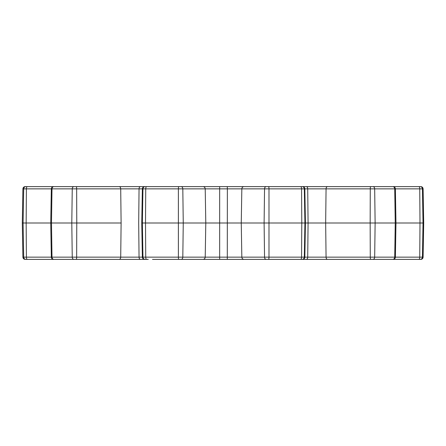 <?xml version="1.0" encoding="UTF-8"?>
<svg xmlns="http://www.w3.org/2000/svg" width="446" height="446" viewBox="0 0 446 446"><rect width="100%" height="100%" fill="white"/><g stroke="black" fill="none" stroke-linecap="round" stroke-linejoin="round"><path stroke-width="0.67" d="M226.122 259.377L241.331 259.377M144.632 259.377C143.272 259.249 142.514 258.502 142.358 257.141L178.378 257.141A2.275 0.507 90 0 0 178.885 259.377L202.991 259.377A2.275 2.224 90 0 0 205.216 257.141L205.796 223L145.507 223L145.736 257.141A2.275 0.875 90 0 0 146.611 259.377L119.188 259.377A2.275 1.528 90 0 0 120.71 257.141L121.111 223L50.733 223L76.779 223L76.656 257.141L142.358 257.141L141.761 223L183.256 223L182.81 257.141L241.838 257.141L241.253 223L205.796 223L304.913 223L304.317 257.141L326.065 257.141L325.664 223L305.432 223L375.125 223L374.673 257.141L395.379 257.141L395.976 223L423.02 223L422.429 257.141L423.103 257.141A2.275 2.275 0 0 1 420.829 259.377L152.493 259.377M418.677 259.377L420.829 259.377M423.103 257.141L423.7 223L423.103 188.859L422.429 188.859L423.02 223L423.7 223L419.998 223L419.747 257.141L395.379 257.141A2.275 2.275 0 0 1 393.11 259.377L346.826 259.377M392.781 259.377A2.275 1.951 90 0 0 394.732 257.141L395.24 223L395.976 223L395.24 223L394.732 188.859L374.673 188.859L375.125 223L395.24 223L370.158 223L370.275 188.859L304.835 188.859L305.432 223L304.835 257.141A2.275 2.275 0 0 1 302.566 259.377L300.665 259.377A2.275 0.892 90 0 0 301.557 257.141L301.791 223L264.104 223L264.545 188.859L241.838 188.859L241.253 223L264.104 223L264.545 257.141L304.317 257.141A2.275 2.263 90 0 1 302.059 259.377M294.438 259.377L302.566 259.377M99.648 259.377L25.957 259.377A2.275 2.263 -90 0 1 23.694 257.141L22.897 257.141L22.3 223L26.152 223L22.3 223L22.897 188.859C23.047 187.498 23.805 186.751 25.171 186.623L92.74 186.623M119.188 259.377L53.938 259.377A2.275 1.94 90 0 1 51.998 257.141L51.485 223L51.998 188.859A2.275 1.94 -90 0 1 53.938 186.623L53.604 186.623C52.238 186.751 51.48 187.498 51.329 188.859L50.733 223L26.152 223L26.398 257.141L72.246 257.141L71.795 223L72.246 188.859L26.398 188.859L26.152 223L50.733 223L51.329 257.141C51.48 258.502 52.238 259.249 53.604 259.377L53.905 259.377M53.938 186.623L302.566 186.623C303.927 186.751 304.685 187.498 304.835 188.859L304.317 188.859L304.913 223L301.791 223L301.557 188.859L268.988 188.859L268.988 257.141A2.275 0.524 90 0 1 268.464 259.377L243.483 259.377M53.938 259.377L53.604 259.377M25.957 259.377L27.189 259.377M336.853 259.377L409.5 259.377M63.65 259.377L32.469 259.377M339.913 259.377L327.576 259.377A2.275 1.511 90 0 1 326.065 257.141L370.275 257.141L370.158 223L325.664 223L326.065 188.859A2.275 1.511 -90 0 1 327.576 186.623L392.798 186.623A2.275 1.951 -90 0 1 394.732 188.859L395.379 188.859L395.976 223L419.998 223L419.747 188.859L395.379 188.859C395.228 187.498 394.47 186.751 393.11 186.623M283.745 259.377L324.337 259.377M325.747 259.377L365.581 259.377M372.951 259.377A2.275 1.723 90 0 0 374.673 257.141L370.275 257.141A2.275 0.457 90 0 0 370.732 259.377L383.131 259.377M267.098 259.377L273.37 259.377M298.385 259.377L248.177 259.377M307.227 259.377L346.982 259.377M244.057 259.377A2.275 2.219 90 0 1 241.838 257.141L264.545 257.141A2.275 1.678 90 0 0 266.229 259.377L276.843 259.377M120.253 259.377L80.419 259.377M146.611 259.377L140.434 259.377A2.275 1.383 90 0 1 139.052 257.141L138.689 223L139.052 188.859L120.71 188.859L121.111 223L76.779 223L76.656 188.859L72.246 188.859A2.275 1.712 -90 0 1 73.958 186.623L99.057 186.623M119.539 259.377L110.017 259.377M62.624 259.377L63.6 259.377M74.956 259.377L120.933 259.377M120.955 259.377L116.835 259.377M139.414 259.377L148.25 259.377M215.033 259.377L163.152 259.377M219.666 186.623L219.666 259.377L227.293 259.377L227.365 188.859L205.216 188.859L205.796 223L183.256 223L182.81 188.859L145.736 188.859L145.507 223L142.358 223L142.949 188.859L139.052 188.859A2.275 1.383 -90 0 1 140.434 186.623L163.152 186.623M220.017 186.623L204.731 186.623M241.331 186.623L283.745 186.623M99.018 186.623L101.287 186.623M324.337 186.623L329.761 186.623M25.84 186.623L25.171 186.623M145.206 259.377A2.275 2.258 90 0 1 142.949 257.141L142.358 223L141.761 223L142.358 188.859C142.514 187.498 143.272 186.751 144.632 186.623L109.933 186.623M27.189 186.623L25.957 186.623A2.275 2.263 -90 0 0 23.694 188.859L22.897 188.859M302.566 186.623L294.438 186.623M300.169 186.623L327.576 186.623M371.15 186.623L420.043 186.623M409.606 186.623L370.732 186.623A2.275 0.457 -90 0 0 370.275 188.859L374.673 188.859A2.275 1.723 -90 0 0 372.951 186.623M36.394 186.623L108.947 186.623M139.414 186.623L122.321 186.623M120.933 186.623L81.272 186.623M181.121 186.623A2.275 1.689 -90 0 1 182.81 188.859L205.216 188.859A2.275 2.224 -90 0 0 202.991 186.623L215.033 186.623M148.25 186.623L140.434 186.623M83.391 186.623L36.5 186.623M170.032 186.623L197.823 186.623M325.067 186.623L383.036 186.623M302.059 186.623A2.275 2.263 -90 0 1 304.317 188.859L301.557 188.859A2.275 0.892 -90 0 0 300.665 186.623L306.324 186.623A2.275 1.394 -90 0 1 307.718 188.859L308.08 223L307.718 257.141A2.275 1.394 90 0 1 306.324 259.377M326.94 186.623L336.513 186.623M339.913 186.623L346.826 186.623M371.88 186.623L325.747 186.623M307.227 186.623L298.385 186.623M227.293 186.623L227.365 188.859L241.838 188.859A2.275 2.219 -90 0 1 244.057 186.623L193.213 186.623M27.323 259.377A2.275 0.925 90 0 1 26.398 257.141L23.694 257.141L23.097 223L23.694 188.859L26.398 188.859A2.275 0.925 -90 0 1 27.323 186.623M181.121 259.377A2.275 1.689 90 0 0 182.81 257.141L178.378 257.141L178.378 188.859A2.275 0.507 -90 0 1 178.885 186.623M418.811 259.377A2.275 0.937 90 0 0 419.747 257.141L422.429 257.141A2.275 2.263 90 0 1 420.16 259.377M73.958 259.377A2.275 1.712 90 0 1 72.246 257.141L76.656 257.141A2.275 0.474 90 0 1 76.182 259.377M119.188 186.623A2.275 1.528 -90 0 1 120.71 188.859L76.656 188.859A2.275 0.474 -90 0 0 76.182 186.623M420.16 186.623A2.275 2.263 90 0 1 422.429 188.859L419.747 188.859A2.275 0.937 -90 0 0 418.811 186.623M146.611 186.623A2.275 0.875 -90 0 0 145.736 188.859L142.949 188.859A2.275 2.258 -90 0 1 145.206 186.623M268.464 186.623A2.275 0.524 -90 0 1 268.988 188.859L264.545 188.859A2.275 1.678 -90 0 1 266.229 186.623M22.897 257.141C23.047 258.502 23.805 259.249 25.171 259.377M423.103 188.859C422.953 187.498 422.195 186.751 420.829 186.623"/></g></svg>
